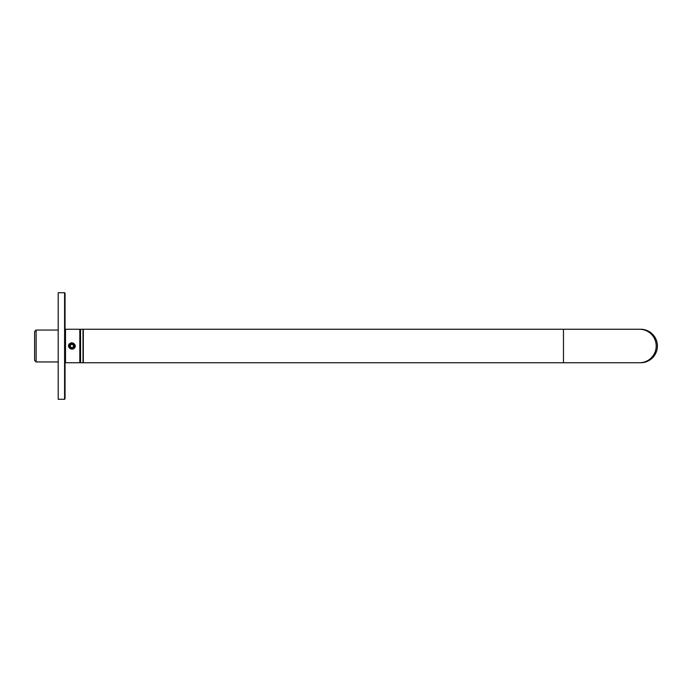 <?xml version="1.0" encoding="UTF-8"?>
<svg xmlns="http://www.w3.org/2000/svg" width="692" height="692" viewBox="0 0 692 692"><rect width="100%" height="100%" fill="white"/><g stroke="black" fill="none" stroke-linecap="round" stroke-linejoin="round"><path stroke-width="1.04" d="M639.486 329.254A16.746 16.72 -90 0 1 656.206 346A16.746 16.72 -90 0 1 639.486 362.746L640.68 362.746A16.746 16.72 -90 0 0 657.4 346A16.746 16.72 -90 0 0 640.68 329.254L83.317 329.254L83.317 362.746L563.47 362.746L563.47 329.254M80.272 346L80.575 329.254L80.575 362.746L80.272 346M69.615 343.725C66.242 346.467 71.337 351.112 74.182 348.275C77.556 345.542 72.461 340.888 69.615 343.725M58.197 361.951L36.122 361.951L36.122 330.049L58.197 330.049M36.122 361.951L34.6 360.428L34.6 331.572L36.122 330.049M65.048 362.288L65.048 329.712L65.506 329.254L65.506 362.746L65.048 362.288M58.197 399.284L58.197 292.716L64.59 292.716L64.59 399.284L58.197 399.284M64.59 292.716L65.048 293.174L65.048 398.826L64.59 399.284M72.781 344.478L73.655 346L72.781 347.522L71.016 347.522L70.143 346L71.016 344.478L72.781 344.478M74.485 346A2.586 2.586 0 0 0 70.601 343.76A2.586 2.586 0 0 0 70.601 348.24A2.586 2.586 0 0 0 74.485 346M80.575 362.746L83.014 362.746L83.014 329.254L80.575 329.254M65.506 362.746L79.814 362.746L79.814 329.254L65.506 329.254M639.486 362.746L563.47 362.746M79.814 362.746L80.272 362.288M79.814 329.254L80.272 329.712"/></g></svg>
